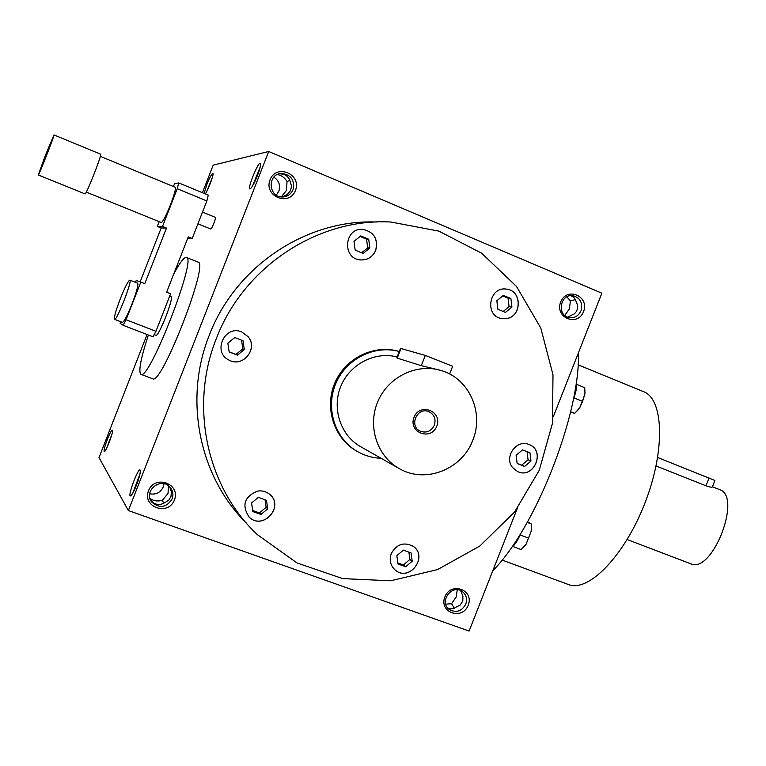 <?xml version="1.0" encoding="UTF-8"?>
<svg xmlns="http://www.w3.org/2000/svg" width="766" height="766" viewBox="0 0 766 766"><rect width="100%" height="100%" fill="white"/><g stroke="black" fill="none" stroke-linecap="round" stroke-linejoin="round"><path stroke-width="1.15" d="M202.435 192.706L213.197 165.159L268.703 151.486L601.856 293.177L553.263 416.838M517.242 508.528L469.098 631.069L128.372 510.568L99.006 457.57L147.062 334.522M107.326 439.425C104.415 447.258 103.458 451.327 104.444 451.614C106.35 450.915 113.473 432.043 112.487 430.31C111.75 429.726 110.036 432.761 107.326 439.425M136.511 485.031C134.107 491.044 132.192 494.616 130.785 495.765C126.543 498.532 138.838 465.536 140.245 470.362C140.551 472.699 139.307 477.591 136.511 485.031M205.298 193.884C208.026 190.332 213.81 175.079 213.005 173.556C212.105 173.087 210.085 176.678 206.944 184.338L204.139 193.415M257.405 175.663C254.465 182.921 252.1 187.297 250.319 188.771C246.001 191.385 259.281 158.696 260.536 163.627C260.804 165.466 259.76 169.477 257.405 175.663M268.703 151.486L128.372 510.568M583.558 311.618C577.602 327.216 554.45 317.584 560.674 301.995C566.716 286.321 589.81 296.136 583.558 311.618M295.446 190.485C289.194 206.935 263.494 196.23 270.034 179.799C276.382 163.273 302.015 174.16 295.446 190.485M468.218 605.255C462.271 620.805 438.659 612.436 444.874 596.886C450.896 581.279 474.451 589.81 468.218 605.255M174.428 499.987C168.204 516.38 141.997 507.092 148.518 490.709C154.837 474.25 180.977 483.719 174.428 499.987M246.298 523.006C199.332 476.758 183.419 399.699 209.223 335.384C235.334 266.396 306.285 219.191 376.365 222.016M570.814 295.647L573.543 297.112L575.333 299.382L577.344 304.676L577.564 308.42L576.539 311.322L574.51 313.773L567.549 317.124M565.145 315.774L564.829 315.276L569.282 309.11L570.459 300.933L575.429 299.602M570.459 300.933L566.83 296.844M460.605 590.557L462.913 596.015L462.788 601.109L460.069 605.15L455.971 607.17C453.529 609.171 450.753 609.42 447.67 607.926M454.362 608.233L451.557 603.694L456.268 596.858L457.235 589.753M111.922 434.217L106.608 448.282M169.736 486.87L171.383 491.82L170.971 496.445L168.692 500.284L164.23 502.975C159.347 505.656 154.837 504.784 150.73 500.342M163.8 503.243L162.373 500.313L168.051 493.381L168.434 485.74M132.882 492.95L140.006 473.828M212.354 177.473L206.734 191.471M252.483 186.061L260.181 167.112M162.373 500.313C157.652 501.596 153.516 500.964 149.973 498.417M451.557 603.694L445.726 604.173M356.611 451.059C334.005 438.401 324.095 407.723 334.895 382.856C345.456 357.885 374.517 343.896 399.278 351.527C374.411 344.528 345.744 359.024 335.585 384.072C325.186 409.025 335.393 439.425 358.009 451.873C365.2 455.847 372.908 457.991 381.133 458.298M492.816 570.718C535.511 527.994 580.264 414.176 578.483 352.647M502.075 560.051L568.439 584.525C588.278 592.788 624.405 556.145 644.867 503.224C665.577 450.398 663.729 398.971 643.526 391.646L578.081 364.808M512.55 467.528L517.672 471.607C533.94 479.564 546.11 450.504 529.019 444.51C516.629 438.88 503.645 456.986 512.55 467.528M506.307 318.627C521.972 316.894 522.355 290.697 506.69 289.155C489.235 285.833 484.016 315.851 501.548 318.541L506.307 318.627M375.733 250.386C378.308 238.915 374.028 231.906 362.873 229.35C344.47 227.435 341.674 258.295 360.077 259.885C367.364 260.344 372.582 257.185 375.733 250.386M248.117 336.676L241.778 331.965C224.553 324.334 212 352.532 229.216 360.192C242.994 367.891 258.496 348.559 248.117 336.676M257.51 491.102C244.249 496.761 241.491 505.445 249.218 517.136C263.159 531.01 285.076 505.962 269.412 494.118C265.936 491.408 261.972 490.403 257.51 491.102M391.254 553.655C389.042 560.396 390.497 565.969 395.601 570.383C409.973 582.131 428.654 556.087 412.989 546.187C403.768 541.706 396.529 544.195 391.254 553.655M216.318 338.658C189.135 406.286 206.906 487.444 257.338 534.63L296.997 562.933L342.651 578.608L390.708 580.781L437.549 569.578L479.794 546.062L514.513 512.1L539.302 470.19L552.449 423.311L552.995 374.765L540.777 327.992L516.485 286.427L481.69 253.22L438.794 231.102L390.919 222.025C318.11 217.87 243.531 266.664 216.318 338.658M395.227 570.086L395.543 570.335C409.705 581.94 428.424 556.566 413.247 546.378M397.832 562.943L403.376 564.944L409.877 559.458L408.891 552.133M412.194 561.219L405.654 566.744L397.975 563.967L396.845 555.656L403.404 550.132L411.074 552.928L412.194 561.219L409.877 559.458M517.146 463.401L521.723 465.173L528.08 459.811L527.065 451.634M530.982 461.036L524.595 466.427L517.165 463.545L516.131 455.263L522.536 449.872L529.957 452.763L530.982 461.036L528.08 459.811M521.723 465.173L524.595 466.427M503.214 311.475L509.103 306.611L508.059 298.166L502.707 295.935M510.893 298.548L511.947 307.042L505.464 312.404L497.9 309.272L496.847 300.76L503.348 295.398L510.893 298.548L508.059 298.166M509.103 306.611L511.947 307.042M361.6 252.809L367.728 247.849L366.541 239.145L360.077 236.445M360.748 235.899L368.695 239.222L369.873 247.973L363.122 253.441L355.175 250.137L353.978 241.367L360.748 235.899M366.541 239.145L368.695 239.222M367.728 247.849L369.873 247.973M229.13 351.795L235.928 354.428L242.812 348.865L241.539 340.171M227.847 343.139L234.789 337.538L243.014 340.746L244.306 349.545L237.393 355.137L229.158 351.948L227.847 343.139M242.812 348.865L244.306 349.545M235.928 354.428L237.393 355.137M252.684 510.501L259.368 512.914L266.137 507.312L265.026 499.758M252.847 511.544L251.574 502.975L258.401 497.345L266.482 500.294L267.736 508.844L260.928 514.465L252.847 511.544M266.137 507.312L267.736 508.844M259.368 512.914L260.928 514.465M403.376 564.944L405.654 566.744M581.011 310.757C578.598 315.889 574.739 318.187 569.425 317.651C556.355 315.927 560.051 293.311 573.025 295.705C580.283 297.897 582.955 302.905 581.011 310.757M273.874 177.128C278.977 180.604 280.634 185.315 278.853 191.241L276.287 195.129M281.294 196.91L286.503 190.399L287.02 181.494C284.626 177.568 281.4 175.251 277.33 174.533M281.112 196.594L280.538 196.805M293.033 189.69C291.003 194.248 287.537 196.671 282.635 196.977C268.349 197.781 267.008 173.959 281.342 173.451C290.994 174.562 294.891 179.972 293.033 189.69M465.766 604.135C461.687 611.364 456.191 613.154 449.307 609.506C438.497 602.009 451.94 583.491 462.338 591.534C466.312 594.77 467.452 598.964 465.766 604.135M164.001 483.729L163.273 486.898C160.448 492.615 155.91 494.913 149.638 493.792M172.13 498.905C166.538 507.59 159.826 508.72 151.984 502.305C142.591 491.513 160.908 476.222 170.033 487.186C172.934 490.661 173.633 494.568 172.13 498.905M279.217 173.825C284.818 173.748 288.447 176.161 290.084 181.073L291.52 186.128L290.582 190.523L287.202 194.621L282.233 196.967M287.02 181.494L289.883 180.403M517.577 471.559L517.605 471.569C533.845 479.526 546.034 450.532 528.98 444.5M501.797 318.589L506.23 318.618C521.895 316.885 522.278 290.687 506.613 289.146L506.288 289.098M360.623 259.942C367.651 260.134 372.669 256.945 375.675 250.386C378.26 238.915 373.971 231.897 362.816 229.35L362.117 229.321M228.929 360.049L229.178 360.173C242.956 367.871 258.458 348.549 248.079 336.657L241.759 331.965M248.596 516.523L249.18 517.098C262.748 530.675 284.626 506.843 269.929 494.558M657.688 457.513L714.898 480.474L712.342 486.975M712.418 486.764L719.571 489.608C742.618 496.244 712.16 574.462 690.693 563.766L627.172 539.551M656.079 465.977L705.946 485.778C709.718 487.099 711.844 487.511 712.323 487.023M120.626 321.682L120.166 323.348L123.182 325.32L152.951 336.791L155.948 331.285L170.598 293.78L166.643 292.219L188.254 236.886L192.199 238.485L206.858 200.941L208.275 195.119L178.765 182.921L174.658 183.754L173.288 186.444M123.182 325.32L126.084 319.757L155.948 331.285M114.555 319.345L122.464 322.39C124.13 321.749 127.338 315.544 132.078 303.786C136.626 291.741 138.502 284.885 137.708 283.238L129.818 280.126C132.738 280.059 116.652 321.366 114.555 319.345C113.837 317.622 115.752 310.776 120.291 298.807C124.992 287.097 128.161 280.873 129.818 280.126M126.084 319.757L140.8 282.051L136.195 280.519L135.477 282.357M178.765 182.921L177.233 188.723L162.497 226.468L157.308 226.43L159.175 221.652M86.261 192.103L161.31 222.513C162.928 221.814 166.002 215.859 170.521 204.666C174.409 194.411 175.998 188.618 175.299 187.277L100.327 156.36M192.199 238.485L187.737 238.216M162.497 226.468L166.481 228.076L161.176 227.99L140.159 281.84M161.176 227.99L157.308 226.43M53.984 134.931L100.624 154.177C102.472 153.707 86.003 195.56 84.997 193.884L38.31 174.993L45.184 155.852L53.984 134.931C55.085 134.146 38.568 176.362 38.31 174.993M202.502 212.096L215.361 217.372C216.472 217.487 211.588 229.714 210.717 229.015L197.934 223.806M166.481 228.076L144.793 283.621L140.8 282.051M177.233 188.723L206.858 200.941M169.793 295.848L171.019 296.327C174.571 296.519 158.61 337.528 155.862 335.269L154.148 334.608M173.719 274.104C179.895 262.546 184.137 256.993 186.444 257.453C197.302 257.433 148.92 381.698 140.944 374.335C138.234 371.625 140.714 358.526 148.365 335.02M186.444 257.453L198.097 262.125C209.482 262.326 161.205 386.323 152.683 378.768L140.944 374.335M585.004 392.221L584.755 394.959L579.699 407.828L577.353 410.806M570.641 411.773L574.672 413.391L570.546 412.156M576.166 382.962C576.99 386.629 576.233 391.579 573.887 397.813L573.447 398.885M574.672 413.391L579.699 407.828L582.61 401.374L584.956 393.169L584.764 387.711L576.415 384.312M573.868 397.851L582.61 401.374M531.432 527.42L531.116 531.46L526.06 544.31L524.509 546.321M520.363 533.979L519.98 534.974C517.481 541.083 514.704 545.162 511.659 547.221M512.741 546.436L521.158 549.567L526.06 544.31L531.116 531.46L531.413 528.31L531.231 523.925L527.535 521.857M520.009 534.917L528.827 538.22M527.219 522.412L531.231 523.925M434.36 425.235C436.141 419.059 434.312 414.53 428.864 411.648C417.125 406.315 408.508 426.49 420.477 431.277C426.643 433.25 431.268 431.239 434.36 425.235M401.011 348.473L397.219 358.143L396.798 357.866L400.513 348.386L425.312 355.424L452.668 366.272M472.794 440.201C484.246 412.817 469.29 378.835 441.723 370.706C417.365 362.749 388.343 376.575 377.858 401.48C367.106 426.279 377.178 456.795 399.775 468.878C425.724 483.815 462.204 469.242 472.794 440.201M397.142 356.985C374.833 351.048 349.42 364.338 340.621 386.792C331.621 409.168 341.014 436.18 361.341 447.066L398.224 467.997M397.219 358.143L421.3 365.65L440.843 370.438M436.773 426.202C442.815 411.218 419.845 402.198 414.013 417.355C407.991 432.436 431.009 441.293 436.773 426.202M709.019 477.984L705.946 485.778M425.312 355.424L421.3 365.65M355.223 450.245L356.946 451.251M279.418 173.767L281.342 173.451M150.835 500.533L151.984 502.305M449.632 374.019L452.687 366.244"/></g></svg>
